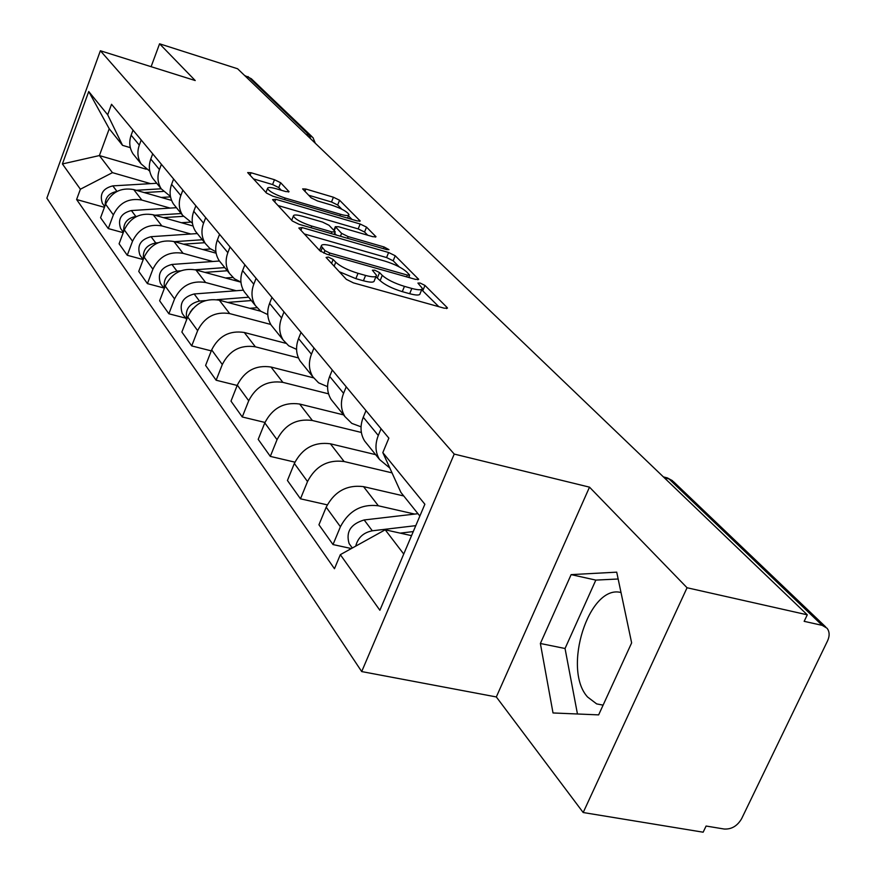 <?xml version="1.0" encoding="UTF-8"?>
<svg xmlns="http://www.w3.org/2000/svg" width="876" height="876" viewBox="0 0 876 876"><rect width="100%" height="100%" fill="white"/><g stroke="black" fill="none" stroke-linecap="round" stroke-linejoin="round"><path stroke-width="1.31" d="M328.314 257.051L326.08 257.456L346.327 279.334L353.444 282.882L444.241 308.199L447.483 308.111L447.045 307.443L424.98 285.434L420.173 283.058L417.929 283.079L422.276 288.292C422.221 290.23 418.739 290.274 411.84 288.456L404.449 286.375C394.441 283.266 387.05 279.597 382.254 275.371L379.56 272.578L374.742 270.191L372.388 270.213L376.494 275.305C376.384 277.287 372.749 277.342 365.577 275.447L358.021 273.312C347.827 270.147 340.392 266.457 335.738 262.231L333.154 259.46L328.314 257.051M596.665 703.899L603.104 705.136L596.665 703.899L587.577 697.011C561.932 669.056 589.022 583.92 621.007 592.526M280.67 182.745L274.473 179.711L251.062 172.747L247.678 172.594L266.479 193.059L272.863 196.202L357.058 220.905L360.2 220.993L339.57 200.232L333.406 197.22L305.844 189.03L302.636 188.898L311.199 197.866L317.462 200.933L331.325 205.028C341.169 208.324 347.038 211.499 348.955 214.554C348.845 215.923 346.02 215.835 340.479 214.291L285.182 198.053C275.206 194.724 269.315 191.548 267.498 188.515C267.695 187.103 270.695 187.212 276.498 188.833L285.74 191.559L289.047 191.691L280.67 182.745L278.776 187.584L272.589 184.551L253.317 178.846M589.504 487.155L496.32 696.946L583.186 812.523L687.058 587.752L589.504 487.155L454.228 454.075L100.379 50.753L195.217 80.548L159.574 43.8L237.582 68.755L807.278 614.821L804.157 621.336L822.225 625.365L669.023 478.953L666.494 477.672M687.058 587.752L807.278 614.821M302.001 227.541L298.825 228.012L319.937 250.821L326.803 254.237L415.465 279.378L418.673 279.345L395.229 255.759L388.626 252.507L302.001 227.541L300.917 230.279M292.332 220.993L272.567 199.64L275.721 199.279L360.156 224.004L366.529 227.125L376.001 236.761L372.837 236.706L338.607 226.753L335.322 226.687L341.607 233.366L348.177 236.597L384.115 246.988L388.955 249.638L386.743 249.616L298.957 224.267L292.332 220.993M583.186 812.523L703.143 832.2L706.1 826.035L724.145 829.024C731.526 829.452 737.351 826.002 741.633 818.677L827.568 640.838C829.802 635.856 829.627 631.651 827.053 628.234L822.225 625.365M496.32 696.946L361.7 671.574L46.866 198.151L100.379 50.753M159.574 43.8L151.11 66.696M244.579 75.467L251.302 78.72L311.965 136.623M389.864 468.08L379.56 459.517C375.267 452.366 374.84 444.351 378.29 435.471L381.071 428.758M403.748 495.958L363.551 486.64C346.929 484.57 334.479 491.425 326.19 507.193L340.414 526.739C348.867 510.73 361.514 503.744 378.355 505.791L414.687 514.081M340.414 526.739L333.011 544.565L351.375 548.551M366.004 410.603L363.266 417.228C359.894 425.977 360.343 433.883 364.602 440.967L367.602 444.69M326.19 507.193L318.941 524.779L333.011 544.565M361.054 426.82L351.813 423.382L344.969 416.637C340.764 409.661 340.304 401.876 343.578 393.302L346.228 386.809M327.263 504.861L300.479 498.816L307.52 481.559C315.601 466.087 327.799 459.407 344.115 461.532L392.032 472.865M332.278 370.022L329.683 376.417C326.474 384.882 326.956 392.558 331.117 399.467L334.052 403.102M375.629 454.644L330.405 443.793C314.287 441.657 302.275 448.205 294.347 463.47L287.438 480.486L300.479 498.816M327.569 386.655L318.612 382.845L312.929 376.91C308.812 370.11 308.308 362.555 311.44 354.243L313.969 347.969M294.916 462.156L270.312 456.396L277.035 439.686C284.766 424.718 296.548 418.323 312.382 420.502L361.361 432.459M301.026 332.387L298.541 338.585C295.486 346.776 295.989 354.233 300.074 360.967L302.932 364.515M343.567 414.895L299.636 404.033C284.01 401.832 272.392 408.117 264.804 422.889L258.201 439.369L270.312 456.396M296.559 349.349L288.708 345.801L283.167 339.998C279.126 333.362 278.601 326.025 281.59 317.977L283.999 311.9M264.979 422.451L242.269 416.976L248.707 400.77C256.12 386.272 267.509 380.14 282.871 382.363L328.555 393.839M271.954 297.402L269.589 303.403C266.665 311.341 267.202 318.59 271.199 325.16L273.991 328.631M313.564 377.841L271.002 367.022C255.836 364.777 244.601 370.822 237.308 385.122L230.99 401.12L242.269 416.976M267.76 314.594L260.719 311.199L255.431 305.625C251.489 299.143 250.941 292.015 253.788 284.207L256.099 278.305M237.177 385.451L216.142 380.228L222.307 364.515C229.424 350.455 240.451 344.553 255.376 346.808L298.442 357.923M244.875 264.793L242.597 270.607C239.805 278.316 240.352 285.368 244.273 291.774L246.999 295.168M285.784 343.293L244.294 332.486C229.545 330.219 218.671 336.023 211.663 349.907L205.608 365.423L216.142 380.228M240.944 282.127L234.45 278.798L229.545 273.52C225.679 267.202 225.11 260.26 227.848 252.682L230.059 246.966M211.28 350.882L191.724 345.91L197.637 330.646C204.491 317.002 215.178 311.319 229.687 313.597L270.75 324.438M219.558 234.319L217.379 239.969C214.697 247.448 215.266 254.314 219.099 260.577L221.77 263.884M260.774 311.243L219.318 300.205C204.973 297.917 194.439 303.501 187.694 316.97L181.879 332.059L191.724 345.91M215.89 251.74L209.89 248.466L205.312 243.484C201.535 237.308 200.954 230.552 203.571 223.194L205.707 217.631M185.624 318.13L168.871 313.772L174.554 298.935C181.157 285.685 191.516 280.211 205.63 282.51L236.159 290.733M195.863 205.783L193.771 211.28C191.187 218.551 191.778 225.241 195.523 231.352L198.14 234.582M240.944 282.181L195.906 269.939C181.956 267.64 171.729 273.027 165.225 286.113L159.629 300.775L168.871 313.772M192.435 223.227L182.591 215.31C178.89 209.276 178.299 202.695 180.817 195.545L182.865 190.136M163.746 287.952L147.42 283.616L152.895 269.184C159.268 256.307 169.32 251.029 183.062 253.328L212.791 261.497M173.623 179.011L171.608 184.354C169.134 191.428 169.725 197.943 173.404 203.911L175.956 207.086M216.131 253.208L173.93 241.524C160.341 239.214 150.409 244.415 144.135 257.15L138.747 271.407L147.42 283.616M170.437 196.432L161.239 188.844C157.614 182.942 157.012 176.525 159.432 169.561L161.403 164.305M143.171 259.57L127.261 255.266L132.539 241.218C138.682 228.691 148.46 223.588 161.841 225.909L190.826 234.001M152.709 153.847L150.771 159.038C148.383 165.914 148.986 172.276 152.588 178.113L155.085 181.212M193.059 225.997L153.245 214.784C139.996 212.474 130.349 217.511 124.282 229.884L119.092 243.78L127.261 255.266M149.752 171.192L141.135 163.911C137.576 158.151 136.974 151.887 139.306 145.109L141.211 139.996M123.242 232.688L108.274 228.57L113.365 214.883C119.311 202.695 128.805 197.757 141.857 200.067L170.119 208.094M133.021 130.13L131.148 135.189C128.838 141.89 129.451 148.099 132.988 153.804L135.43 156.837M171.576 200.396L133.743 189.588C120.833 187.278 111.449 192.14 105.58 204.207L100.576 217.73L108.274 228.57M419.856 516.052L400.923 492.443L382.823 452.618L388.856 438.131L111.537 104.277L107.682 114.789L122.541 145.35L109.237 128.772L99.393 155.567L112.446 172.649L150.573 183.642M411.534 535.652L385.21 529.794L403.737 554.037M382.823 452.618L424.871 504.237L379.877 610.265L340.326 554.661L385.21 529.794M112.446 172.649L80.384 189.216L76.606 199.52L334.468 568.732L340.326 554.661M80.384 189.216L62.415 163.954L88.728 91.531L107.682 114.789M454.228 454.075L361.7 671.574M540.372 643.488L553.019 712.965L598.637 714.882L631.64 642.885L616.715 572.159L571.13 574.623L540.372 643.488L565.042 648.503L577.459 713.995M146.248 169.21L99.393 155.567L62.415 163.954M130.338 147.65L122.541 145.35M104.43 207.316L76.606 199.52M109.237 128.772L88.728 91.531M618.16 579.003L595.833 580.098L565.042 648.503M595.833 580.098L571.13 574.623M339.297 271.735L355.864 278.656L358.021 273.312M376.089 276.29L374.337 280.594C374.227 282.598 370.592 282.652 363.42 280.769L355.864 278.656M421.871 289.288L420.119 293.515C420.053 295.464 416.571 295.53 409.672 293.712L402.281 291.642C392.284 288.554 384.892 284.875 380.107 280.638L375.892 276.772M438.821 306.677L421.674 289.77M399.237 266.895L393.182 260.796L386.568 257.544L304.322 233.958M410.154 277.878L408.961 276.674M324.941 250.635L329.737 253.022L407.362 275.075L409.629 275.053L406.486 271.768C401.766 267.695 394.561 264.136 384.892 261.114L332.311 246.079C325.127 244.141 321.437 244.13 321.262 246.057L324.941 250.635L323.912 253.197M278.021 205.531L358.185 228.91L360.156 224.004M367.723 235.217L364.558 232.03L358.185 228.91M334.687 233.312L336.373 235.075M302.494 216.252C296.592 214.62 293.548 214.565 293.372 216.076C295.3 219.329 301.432 222.657 311.746 226.063L331.905 231.899L335.234 231.943L334.917 231.428L328.982 225.263L322.478 222.055L302.494 216.252M281.305 190.256L278.776 187.584M341.837 209.189L337.665 205.006L331.511 201.995L308.626 195.217M352.021 219.427L348.44 215.835M415.782 525.655L372.322 530.801C363.398 532.564 357.868 537.678 355.733 546.131M417.972 513.697L364.164 519.961C350.674 524.034 345.659 531.918 349.13 543.613L350.531 545.551M413.275 531.568L400.19 533.134M372.475 536.846L366.365 540.24M248.653 297.205L216.909 299.691M205.466 300.588L199.476 301.059C189.096 303.567 184.869 309.644 186.796 319.28M243.331 290.186L194.154 293.975C183.007 296.964 179.043 303.468 182.263 313.488L183.489 315.185M251.346 300.556L227.65 302.417M256.975 307.717L249.715 308.297M192.928 308.56L190.136 312.195M224.76 267.596L195.206 269.764M180.774 270.826L176.941 271.1C167.206 273.301 163.046 278.984 164.447 288.16M219.46 261.015L171.937 264.453C161.107 267.3 157.275 273.619 160.45 283.408L161.655 285.061M227.3 270.739L204.907 272.392M232.83 277.44L225.526 277.988M202.312 239.75L174.434 241.666M157.998 242.794L155.764 242.948C146.631 244.875 142.536 250.186 143.467 258.891M197.319 233.564L151.055 236.695C140.521 239.422 136.82 245.565 139.941 255.124L141.113 256.745M204.688 242.707L183.489 244.174M210.558 248.97L202.794 249.518M181.157 213.536L154.789 215.222M136.798 216.383L135.824 216.438C127.261 218.113 123.242 223.073 123.757 231.308M176.448 207.7L131.378 210.547C121.129 213.164 117.548 219.142 120.625 228.472L121.775 230.07M183.292 216.328L163.286 217.62M190.07 222.143L181.409 222.712M161.206 188.789L136.207 190.289M156.76 183.281L112.818 185.876C102.842 188.384 99.36 194.209 102.393 203.341L103.521 204.896M116.979 191.45C108.996 192.917 105.065 197.527 105.186 205.269M163.243 191.428L144.201 192.578M170.524 196.87L161.239 197.439M124.282 229.884L132.539 241.218M144.135 257.15L152.895 269.184M165.225 286.113L174.554 298.935M187.694 316.97L197.637 330.646M211.663 349.907L222.307 364.515M237.308 385.122L248.707 400.77M264.804 422.889L277.035 439.686M294.347 463.47L307.52 481.559M105.58 204.207L113.365 214.883M133.743 189.588L141.857 200.067M153.245 214.784L161.841 225.909M150.771 159.038L159.432 169.561M173.93 241.524L183.062 253.328M171.608 184.354L180.817 195.545M195.906 269.939L205.63 282.51M193.771 211.28L203.571 223.194M219.318 300.205L229.687 313.597M217.379 239.969L227.848 252.682M244.294 332.486L255.376 346.808M242.597 270.607L253.788 284.207M271.002 367.022L282.871 382.363M269.589 303.403L281.59 317.977M299.636 404.033L312.382 420.502M298.541 338.585L311.44 354.243M330.405 443.793L344.115 461.532M329.683 376.417L343.578 393.302M363.551 486.64L378.355 505.791M363.266 417.228L378.29 435.471M131.148 135.189L139.306 145.109M664.282 477.759L669.023 478.953L673.534 481.712L825.718 626.964M305.834 134.181L309.447 135.298L247.974 76.551M310.542 138.693L309.447 135.298L312.973 137.587L315.338 143.292M334.15 266.184L335.738 262.231M363.42 280.769L365.577 275.447M377.425 277.834L379.56 272.578M380.107 280.638L382.254 275.371M402.281 291.642L404.449 286.375M409.672 293.712L411.84 288.456M422.834 290.613L424.98 285.434M446.563 308.604L447.045 307.443M331.577 263.391L333.154 259.46M386.568 257.544L388.626 252.507M393.182 260.796L395.229 255.759M417.841 279.794L418.279 278.743M328.993 254.85L329.737 253.022M406.628 276.871L407.362 275.075M320.791 251.532L322.28 247.788M274.681 201.929L275.721 199.279M364.558 232.03L366.529 227.125M375.289 237.144L375.662 236.224M334.227 230.716L335.639 227.202M340.446 236.246L341.607 233.366M347.498 238.283L348.177 236.597M383.436 248.664L384.115 246.988M311.068 227.771L311.746 226.063M331.227 233.585L331.905 231.899M288.456 192.052L288.773 191.242M284.558 199.64L285.182 198.053M339.855 215.857L340.479 214.291M304.914 191.406L305.844 189.03M331.511 201.995L333.406 197.22M337.665 205.006L339.57 200.232M359.532 221.365L359.883 220.489M250.065 175.32L251.062 172.747M272.589 184.551L274.473 179.711M372.322 530.801L364.164 519.961M199.476 301.059L194.154 293.975M176.941 271.1L171.937 264.453M155.764 242.948L151.055 236.695M135.824 216.438L131.378 210.547M117.001 191.428L112.818 185.876M132.988 153.804L141.135 163.911M364.602 440.967L379.56 459.517M331.117 399.467L344.969 416.637M300.074 360.967L312.929 376.91M271.199 325.16L283.167 339.998M244.273 291.774L255.431 305.625M219.099 260.577L229.545 273.52M195.523 231.352L205.312 243.484M173.404 203.911L182.591 215.31M152.588 178.113L161.239 188.844M663.373 476.883L667.337 477.891L672.516 480.705M408.643 277.44L409.541 275.261M319.532 250.383L321.262 246.057M333.865 230.333L335.322 226.687M291.697 220.314L293.372 216.076M334.227 234.45L335.125 232.195M265.954 192.49L267.498 188.515M347.531 218.113L348.714 215.167M352.327 548.015L349.13 543.613M186.687 319.587L182.263 313.488M164.261 288.653L160.45 283.408M143.193 259.614L139.941 255.124M123.385 232.293L120.625 228.472M104.715 206.539L102.393 203.341"/></g></svg>

